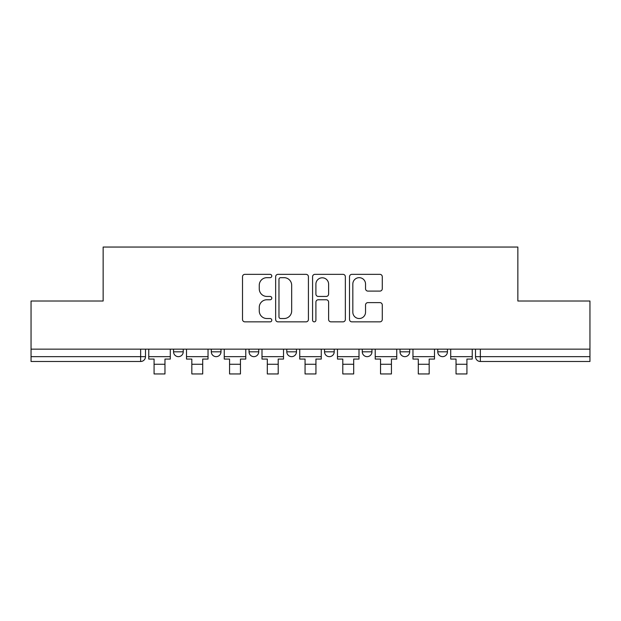 <?xml version="1.0" encoding="UTF-8"?>
<svg xmlns="http://www.w3.org/2000/svg" width="621" height="621" viewBox="0 0 621 621"><rect width="100%" height="100%" fill="white"/><g stroke="black" fill="none" stroke-linecap="round" stroke-linejoin="round"><path stroke-width="0.93" d="M271.788 276.011A1.661 1.661 0 0 0 270.127 274.35L244.891 274.35A2.375 2.375 0 0 0 242.516 276.725L242.516 319.473A2.375 2.375 0 0 0 244.891 321.849L270.127 321.849A1.661 1.661 0 0 0 271.788 320.188A1.661 1.661 0 0 0 270.127 318.526L266.859 318.526A7.599 7.599 0 0 1 259.26 310.927L259.26 307.364A7.599 7.599 0 0 1 266.859 299.764L270.127 299.764A1.661 1.661 0 0 0 271.788 298.103A1.661 1.661 0 0 0 270.127 296.434L266.859 296.434A7.599 7.599 0 0 1 259.26 288.835L259.26 285.28A7.599 7.599 0 0 1 266.859 277.672L270.127 277.672A1.661 1.661 0 0 0 271.788 276.011M400.017 349.149L400.017 351.812L409.697 351.812A4.836 4.836 0 0 1 404.861 356.648A4.836 4.836 0 0 1 400.017 351.812L400.017 349.149M362.276 349.149L362.276 351.812L371.956 351.812A4.836 4.836 0 0 1 367.12 356.648A4.836 4.836 0 0 1 362.276 351.812L362.276 349.149M286.786 349.149L286.786 351.812L296.465 351.812A4.836 4.836 0 0 1 291.629 356.648A4.836 4.836 0 0 1 286.786 351.812L286.786 349.149M379.905 291.094A2.375 2.375 0 0 0 382.28 288.718L382.28 276.725A2.375 2.375 0 0 0 379.905 274.35L351.882 274.35A2.375 2.375 0 0 0 349.507 276.725L349.507 319.473A2.375 2.375 0 0 0 351.882 321.849L379.905 321.849A2.375 2.375 0 0 0 382.28 319.473L382.28 304.989A2.375 2.375 0 0 0 379.905 302.613L367.911 302.613A2.375 2.375 0 0 0 365.536 304.989L365.536 312.169A6.35 6.35 0 0 1 359.186 318.526A6.35 6.35 0 0 1 352.829 312.169L352.829 284.03A6.35 6.35 0 0 1 359.186 277.672A6.35 6.35 0 0 1 365.536 284.03L365.536 288.718A2.375 2.375 0 0 0 367.911 291.094L379.905 291.094M31.05 349.149L31.05 301.006L103.148 301.006L103.148 247.049L517.852 247.049L517.852 301.006L589.95 301.006L589.95 349.149L31.05 349.149L31.05 356.648L145.493 356.648L145.493 349.149L145.493 356.648A4.836 4.836 0 0 1 140.649 361.492L31.05 361.492L31.05 356.648M308.42 276.725A2.375 2.375 0 0 0 306.044 274.35L278.022 274.35A2.375 2.375 0 0 0 275.646 276.725L275.646 319.473A2.375 2.375 0 0 0 278.022 321.849L306.044 321.849A2.375 2.375 0 0 0 308.42 319.473L308.42 276.725M314.956 274.35L342.978 274.35A2.375 2.375 0 0 1 345.354 276.725L345.354 319.473A2.375 2.375 0 0 1 342.978 321.849L330.985 321.849A2.375 2.375 0 0 1 328.61 319.473L328.61 302.14A2.375 2.375 0 0 0 326.235 299.764L318.278 299.764A2.375 2.375 0 0 0 315.903 302.14L315.903 320.188A1.661 1.661 0 0 1 314.242 321.849A1.661 1.661 0 0 1 312.58 320.188L312.58 276.725A2.375 2.375 0 0 1 314.956 274.35M475.507 349.149L475.507 356.648L589.95 356.648L589.95 361.492L480.351 361.492A4.836 4.836 0 0 1 475.507 356.648A4.836 4.836 0 0 0 480.351 361.492L480.351 349.149M589.95 349.149L589.95 356.648M447.446 349.149L447.446 351.812A4.836 4.836 0 0 1 442.602 356.648A4.836 4.836 0 0 1 437.766 351.812L447.446 351.812L447.446 349.149M437.766 349.149L437.766 351.812M409.697 349.149L409.697 351.812L409.697 349.149M371.956 351.812L371.956 349.149L371.956 351.812A4.836 4.836 0 0 1 367.12 356.648M334.214 349.149L334.214 351.812A4.836 4.836 0 0 1 329.371 356.648A4.836 4.836 0 0 1 324.535 351.812A4.836 4.836 0 0 0 329.371 356.648A4.836 4.836 0 0 0 334.214 351.812L334.214 349.149M324.535 349.149L324.535 351.812L334.214 351.812M296.465 349.149L296.465 351.812M258.724 349.149L258.724 351.812A4.836 4.836 0 0 1 253.88 356.648A4.836 4.836 0 0 1 249.044 351.812A4.836 4.836 0 0 0 253.88 356.648A4.836 4.836 0 0 0 258.724 351.812L249.044 351.812L249.044 349.149M211.303 349.149L211.303 351.812L220.983 351.812L220.983 349.149L220.983 351.812A4.836 4.836 0 0 1 216.139 356.648A4.836 4.836 0 0 1 211.303 351.812A4.836 4.836 0 0 0 216.139 356.648M173.554 349.149L173.554 351.812L183.234 351.812L183.234 349.149L183.234 351.812A4.836 4.836 0 0 1 178.398 356.648A4.836 4.836 0 0 1 173.554 351.812A4.836 4.836 0 0 0 178.398 356.648M140.649 349.149L140.649 361.492A4.836 4.836 0 0 0 145.493 356.648M280.638 277.672A1.661 1.661 0 0 0 278.976 279.341L278.976 316.865A1.661 1.661 0 0 0 280.638 318.526L284.076 318.526A7.599 7.599 0 0 0 291.676 310.927L291.676 285.28A7.599 7.599 0 0 0 284.076 277.672L280.638 277.672M328.61 284.146A6.35 6.35 0 0 0 322.252 277.797A6.35 6.35 0 0 0 315.903 284.146L315.903 294.059A2.375 2.375 0 0 0 318.278 296.434L326.235 296.434A2.375 2.375 0 0 0 328.61 294.059L328.61 284.146M148.761 356.648L170.294 356.648L170.294 359.07L164.969 359.07L164.969 373.951L154.078 373.951L154.078 359.07L148.761 359.07L148.761 349.149M170.294 356.648L170.294 349.149M186.502 356.648L208.035 356.648L208.035 359.07L202.71 359.07L202.71 373.951L191.827 373.951L191.827 359.07L186.502 359.07L186.502 349.149M208.035 356.648L208.035 349.149M224.243 356.648L245.776 356.648L245.776 359.07L240.459 359.07L240.459 373.951L229.568 373.951L229.568 359.07L224.243 359.07L224.243 349.149M245.776 356.648L245.776 349.149M261.992 356.648L283.525 356.648L283.525 359.07L278.2 359.07L278.2 373.951L267.309 373.951L267.309 359.07L261.992 359.07L261.992 349.149M283.525 356.648L283.525 349.149M299.733 356.648L321.267 356.648L321.267 359.07L315.942 359.07L315.942 373.951L305.058 373.951L305.058 359.07L299.733 359.07L299.733 349.149M321.267 356.648L321.267 349.149M337.475 356.648L359.008 356.648L359.008 359.07L353.691 359.07L353.691 373.951L342.8 373.951L342.8 359.07L337.475 359.07L337.475 349.149M359.008 356.648L359.008 349.149M375.224 356.648L396.757 356.648L396.757 359.07L391.432 359.07L391.432 373.951L380.541 373.951L380.541 359.07L375.224 359.07L375.224 349.149M396.757 356.648L396.757 349.149M412.965 356.648L434.498 356.648L434.498 359.07L429.173 359.07L429.173 373.951L418.29 373.951L418.29 359.07L412.965 359.07L412.965 349.149M434.498 356.648L434.498 349.149M450.706 356.648L472.239 356.648L472.239 359.07L466.922 359.07L466.922 373.951L456.031 373.951L456.031 359.07L450.706 359.07L450.706 349.149M472.239 356.648L472.239 349.149M154.078 364.271L164.969 364.271M191.827 364.271L202.71 364.271M229.568 364.271L240.459 364.271M267.309 364.271L278.2 364.271M305.058 364.271L315.942 364.271M342.8 364.271L353.691 364.271M380.541 364.271L391.432 364.271M418.29 364.271L429.173 364.271M456.031 364.271L466.922 364.271"/></g></svg>
